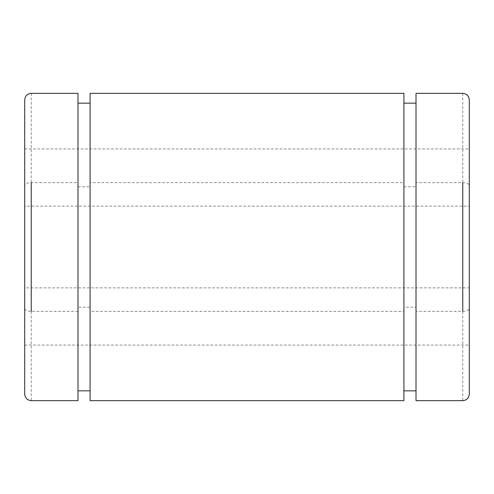 <?xml version="1.0" encoding="UTF-8"?>
<svg xmlns="http://www.w3.org/2000/svg" width="494" height="494" viewBox="0 0 494 494"><rect width="100%" height="100%" fill="white"/><g stroke="black" fill="none" stroke-linecap="round" stroke-linejoin="round"><path stroke-width="0.37" stroke-dasharray="2.47 1.85" d="M469.3 394.113L469.3 308.589C468.886 310.244 466.707 311.171 462.761 311.35L416.016 311.35L416.016 307.206L403.919 307.206L403.919 400.646M469.3 99.887L469.3 185.411C468.886 183.756 466.707 182.829 462.761 182.65L416.016 182.65L416.016 93.354M416.016 400.646L416.016 311.35M469.3 308.589L469.3 185.411M24.7 394.113L24.7 287.866L469.3 287.866M90.081 400.646L90.081 311.35L403.919 311.35M90.081 311.35L90.081 307.206L77.984 307.206L77.984 400.646M24.7 308.589C25.114 310.244 27.294 311.171 31.239 311.35L77.984 311.35M24.7 287.866L24.7 148.929L24.7 206.134L469.3 206.134M77.984 93.354L77.984 182.65L31.239 182.65C27.294 182.829 25.114 183.756 24.7 185.411L24.7 99.887M24.7 185.411L24.7 206.134M77.984 182.65L77.984 307.206M77.984 186.794L90.081 186.794L90.081 103.16L90.081 307.206M403.919 93.354L403.919 182.65L90.081 182.65L90.081 93.354M90.081 182.65L90.081 186.794M403.919 182.65L403.919 307.206M403.919 186.794L416.016 186.794L416.016 103.16L416.016 307.206M416.016 182.65L416.016 186.794M462.761 311.35L462.761 400.646M462.761 93.354L462.761 182.65M31.239 311.35L31.239 400.646M31.239 93.354L31.239 182.65M24.7 345.071L469.3 345.071M24.7 148.929L469.3 148.929"/><path stroke-width="0.74" d="M416.016 93.354L416.016 400.646L462.761 400.646C466.725 400.257 468.905 398.078 469.3 394.113L469.3 99.887C468.905 95.922 466.725 93.743 462.761 93.354L416.016 93.354M24.7 99.887L24.7 394.113C25.095 398.078 27.275 400.257 31.239 400.646L77.984 400.646L77.984 93.354L31.239 93.354C27.275 93.743 25.095 95.922 24.7 99.887M90.081 93.354L90.081 400.646L403.919 400.646L403.919 93.354L90.081 93.354M462.761 311.35L462.761 182.65M31.239 311.35L31.239 182.65M77.984 103.16L90.081 103.16M77.984 390.84L90.081 390.84M403.919 103.16L416.016 103.16M403.919 390.84L416.016 390.84"/></g></svg>
